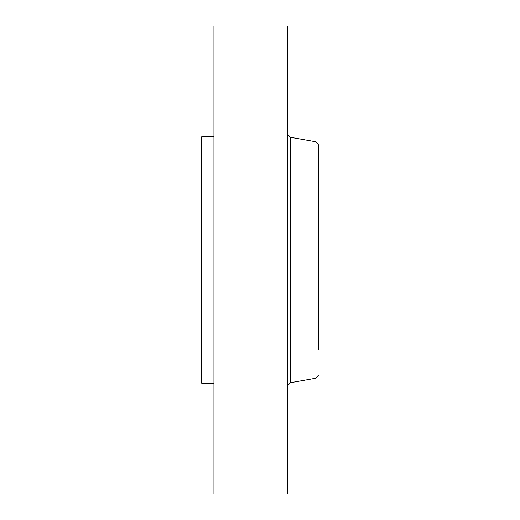 <?xml version="1.0" encoding="UTF-8"?>
<svg xmlns="http://www.w3.org/2000/svg" width="520" height="520" viewBox="0 0 520 520"><rect width="100%" height="100%" fill="white"/><g stroke="black" fill="none" stroke-linecap="round" stroke-linejoin="round"><path stroke-width="0.78" d="M213.941 383.156L201.624 383.156L201.624 136.845L213.941 136.845M213.941 494L213.941 26L287.833 26L287.833 494L213.941 494M318.377 349.414L318.377 144.709L315.933 141.798L290.277 137.274L287.833 134.362M318.377 158.821L318.377 170.586M315.933 141.798L315.933 378.203L290.277 382.726L290.277 137.274M290.277 382.726L287.833 385.638M315.933 378.203L318.377 375.291"/></g></svg>
